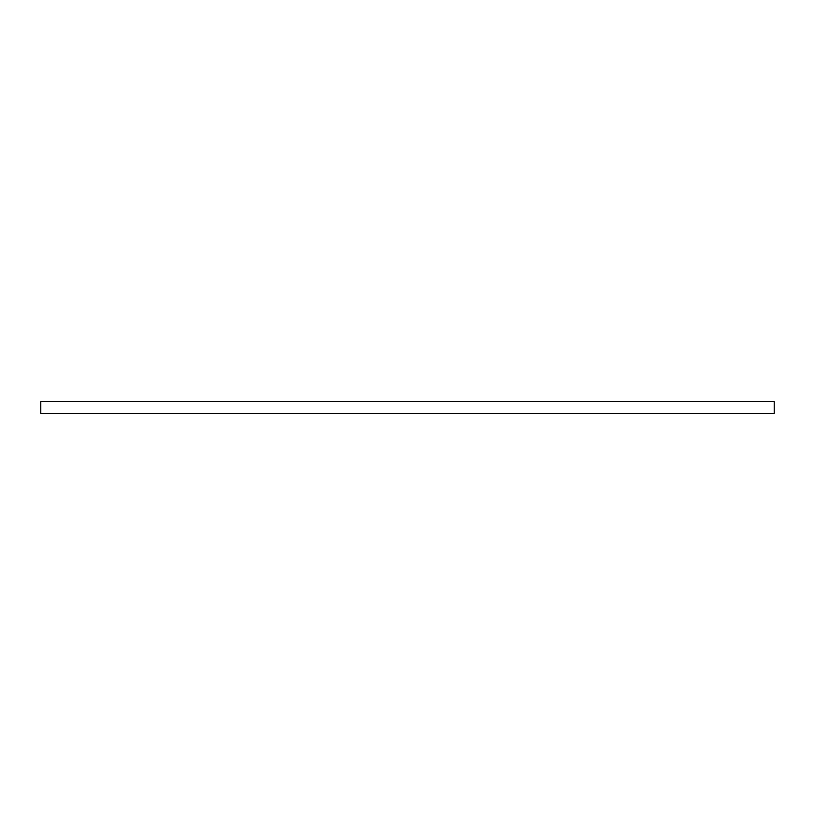 <?xml version="1.0" encoding="UTF-8"?>
<svg xmlns="http://www.w3.org/2000/svg" width="815" height="815" viewBox="0 0 815 815"><rect width="100%" height="100%" fill="white"/><g stroke="black" fill="none" stroke-linecap="round" stroke-linejoin="round"><path stroke-width="1.22" d="M407.5 401.683L774.25 401.683L774.25 413.317L40.75 413.317L40.75 401.683L407.5 401.683"/></g></svg>
